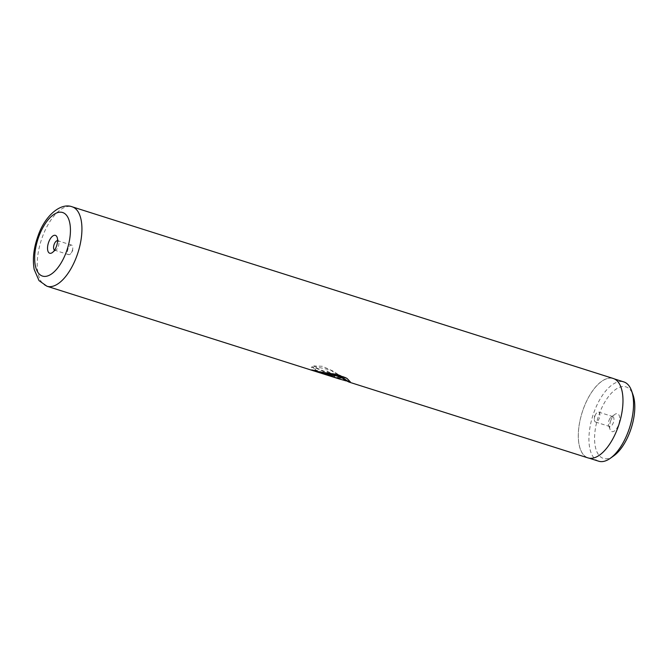 <?xml version="1.0" encoding="UTF-8"?>
<svg xmlns="http://www.w3.org/2000/svg" width="668" height="668" viewBox="0 0 668 668"><rect width="100%" height="100%" fill="white"/><g stroke="black" fill="none" stroke-linecap="round" stroke-linejoin="round"><path stroke-width="0.5" stroke-dasharray="3.34 2.5" d="M613.758 455.843A37.508 17.435 107.6 0 1 596.24 450.107A37.508 17.435 107.6 0 1 599.346 413.667A37.508 17.435 107.6 0 1 633.064 394.988M598.662 461.196A41.583 19.33 107.6 0 1 594.228 411.597A41.583 19.33 107.6 0 1 623.82 381.921M610.853 420.406A9.369 4.35 107.6 0 1 614.919 414.36A9.369 4.35 107.6 0 1 619.294 415.788A9.369 4.35 107.6 0 1 618.518 424.89A9.369 4.35 107.6 0 1 610.093 429.557A9.369 4.35 107.6 0 1 610.853 420.406M609.041 420.289A5.202 2.421 107.6 0 1 611.303 416.932A5.202 2.421 107.6 0 1 612.748 416.573A5.202 2.421 107.6 0 1 613.299 422.777A5.202 2.421 107.6 0 1 609.6 426.493A5.202 2.421 107.6 0 1 608.623 425.374A5.202 2.421 107.6 0 1 609.041 420.289M594.988 415.83A5.202 2.421 107.6 0 1 595.864 414.026A5.202 2.421 107.6 0 1 598.695 412.114A5.202 2.421 107.6 0 1 599.246 418.318A5.202 2.421 107.6 0 1 595.547 422.034A5.202 2.421 107.6 0 1 594.336 418.844A5.202 2.421 107.6 0 1 594.988 415.83M617.641 428.146A41.583 19.33 107.6 0 1 588.057 457.83A41.583 19.33 107.6 0 1 583.623 408.231A41.583 19.33 107.6 0 1 613.207 378.556A41.583 19.33 107.6 0 1 617.641 428.146M54.567 250.158A4.993 2.321 -72.4 0 0 54.734 250.233A4.993 2.321 -72.4 0 0 56.12 249.89A4.993 2.321 -72.4 0 0 58.283 246.667A4.993 2.321 -72.4 0 0 58.692 241.783A4.993 2.321 -72.4 0 0 57.757 240.705A4.993 2.321 -72.4 0 0 57.573 240.664M72.161 251.068A4.993 2.321 -72.4 0 0 72.787 248.17A4.993 2.321 -72.4 0 0 71.635 245.114A4.993 2.321 -72.4 0 0 68.078 248.68A4.993 2.321 -72.4 0 0 68.612 254.633A4.993 2.321 -72.4 0 0 71.317 252.805A4.993 2.321 -72.4 0 0 72.161 251.068M314.194 371.024L314.879 371.233M345.448 380.944L316.949 368.611L313.618 366.273L330.393 369.963L346.575 380.86M314.82 370.13L329.767 374.439C331.537 374.673 331.061 374.13 328.347 372.819L328.172 373.178A41.666 19.372 -72.4 0 1 326.911 371.183L332.33 374.113L334.568 376.585L331.203 376.084L311.964 369.98L311.146 367.893L311.956 367.016L315.371 369.187L314.82 370.13L315.555 368.828L314.82 370.13M326.911 371.183L332.505 373.754L334.726 376.209L331.345 375.692L312.115 369.596L311.313 367.55L312.14 366.674L315.555 368.828L314.979 369.755L329.6 374.815C331.37 375.04 330.885 374.498 328.172 373.178M588.032 457.906A41.666 19.372 107.6 0 1 583.59 408.215A41.666 19.372 107.6 0 1 613.232 378.472M327.103 370.849A41.249 19.172 -72.4 0 0 328.347 372.819M346.308 380.518L317.133 368.268L313.818 365.939L322.385 366.289L333.132 371.116L349.13 381.67M350.249 381.678L347.059 378.03L337.265 374.189L313.709 370.857M313.843 370.464L338.25 378.531M338.342 378.238A41.249 19.172 -72.4 0 0 338.793 378.389A41.249 19.172 -72.4 0 0 340.204 378.714L340.087 379.115M340.204 378.714L320.147 372.352M46.977 286.246A41.666 19.372 107.6 0 1 42.535 236.555A41.666 19.372 107.6 0 1 72.186 206.813M611.303 416.932L614.919 414.36M598.695 412.114L612.748 416.573M594.336 418.844L594.478 416.239L595.864 414.026M588.057 457.83L589.218 458.198M58.692 241.783L57.147 237.391M71.635 245.114L57.757 240.705M71.317 252.805L72.653 250.675L72.787 248.17M68.612 254.633L54.734 250.233M56.12 249.89L52.321 252.587M613.207 378.556L614.376 378.923M595.547 422.034L609.6 426.493M608.623 425.374L610.093 429.557M346.249 380.76L345.573 380.543M338.793 378.389L320.114 372.468M318.527 371.967L314.403 370.656"/><path stroke-width="1" d="M614.376 378.923L623.82 381.921A41.583 19.33 107.6 0 1 631.619 390.889L633.064 394.988A37.508 17.435 107.6 0 1 630.024 431.628A37.508 17.435 107.6 0 1 613.758 455.843L610.21 458.357A41.583 19.33 107.6 0 1 598.662 461.196L589.218 458.198M631.619 390.889A41.583 19.33 107.6 0 1 628.254 431.511A41.583 19.33 107.6 0 1 610.21 458.357M56.388 246.542A9.369 4.35 -72.4 0 0 57.147 237.391A9.369 4.35 -72.4 0 0 48.722 242.058A9.369 4.35 -72.4 0 0 47.946 251.16A9.369 4.35 -72.4 0 0 52.321 252.587A9.369 4.35 -72.4 0 0 56.388 246.542M57.573 240.664A4.993 2.321 -72.4 0 0 54.2 244.271A4.993 2.321 -72.4 0 0 54.567 250.158M314.879 371.233L338.217 378.631A41.666 19.372 -72.4 0 0 338.668 378.789A41.666 19.372 -72.4 0 0 340.087 379.115L320.039 372.752L337.474 376.126L344.028 378.873L346.208 380.91L338.668 378.789M346.575 380.86L349.005 382.071L350.249 381.904L346.976 378.397L337.19 374.564L314.194 371.024M72.186 206.813A41.666 19.372 107.6 0 1 76.628 256.504A41.666 19.372 107.6 0 1 46.977 286.246L39.036 280.644L34.177 269.413C32.39 259.05 33.709 247.795 38.143 235.645C44.714 216.215 60.512 202.229 72.186 206.813L613.232 378.472A41.666 19.372 107.6 0 1 617.675 428.163A41.666 19.372 107.6 0 1 588.032 457.906L349.005 382.071M346.249 380.76L350.249 381.678M346.208 380.91L344.129 378.489L337.557 375.742L320.039 372.752M38.919 236.313A33.342 15.498 -72.4 0 0 40.982 275.416A33.342 15.498 -72.4 0 0 66.19 252.279A33.342 15.498 -72.4 0 0 64.128 213.184A33.342 15.498 -72.4 0 0 38.919 236.313M314.277 371.049L46.977 286.246M320.114 372.468L318.527 371.967"/></g></svg>
